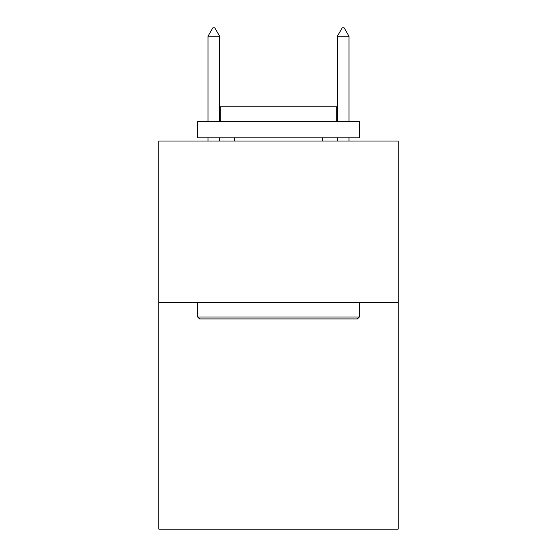 <?xml version="1.0" encoding="UTF-8"?>
<svg xmlns="http://www.w3.org/2000/svg" width="557" height="557" viewBox="0 0 557 557"><rect width="100%" height="100%" fill="white"/><g stroke="black" fill="none" stroke-linecap="round" stroke-linejoin="round"><path stroke-width="0.84" d="M398.164 302.757L398.164 529.15L158.836 529.15L158.836 141.046L398.164 141.046L398.164 302.757L158.836 302.757M199.587 318.924L197.644 316.989L359.356 316.989L357.413 318.924L199.587 318.924M359.356 121.642L359.356 137.816L197.644 137.816L197.644 121.642L359.356 121.642M220.287 121.642L220.287 106.763L336.713 106.763L336.713 121.642M359.356 302.757L359.356 316.989M197.644 302.757L197.644 316.989M322.482 137.816L322.482 141.046M234.518 137.816L234.518 141.046M219.639 36.261L214.786 27.85L212.844 27.85L207.998 36.261L219.639 36.261L219.639 121.642M219.639 137.816L219.639 141.046M207.998 36.261L207.998 121.642M207.998 137.816L207.998 141.046M342.214 27.85L344.156 27.85L349.002 36.261L337.361 36.261L342.214 27.85M349.002 141.046L349.002 137.816M349.002 121.642L349.002 36.261M337.361 141.046L337.361 137.816M337.361 121.642L337.361 36.261"/></g></svg>
